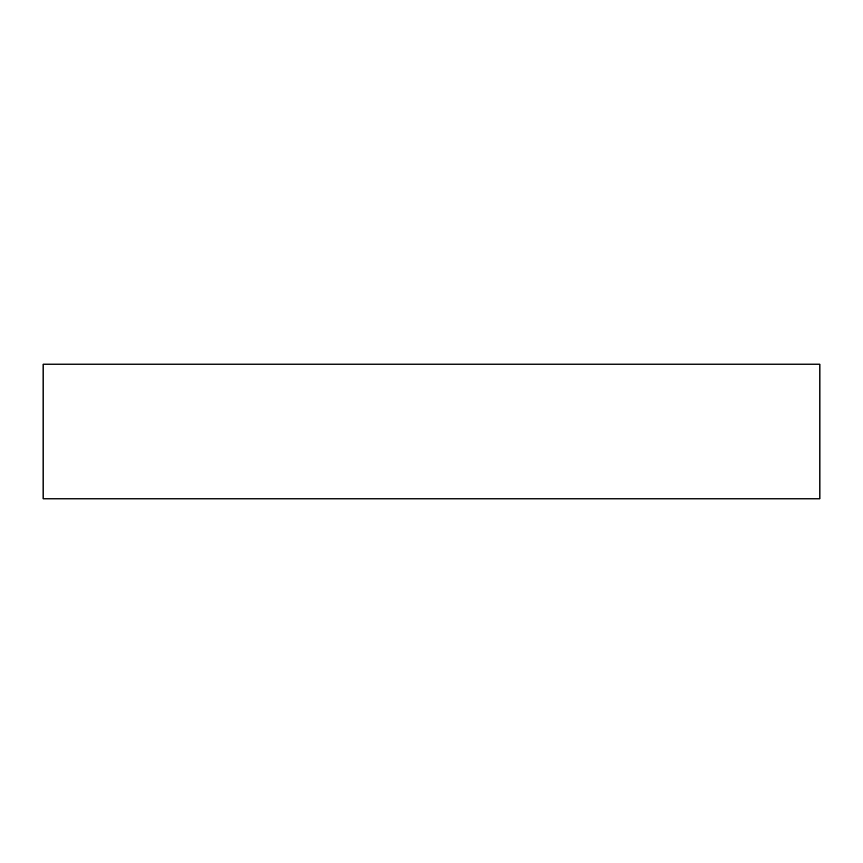 <?xml version="1.0" encoding="UTF-8"?>
<svg xmlns="http://www.w3.org/2000/svg" width="863" height="863" viewBox="0 0 863 863"><rect width="100%" height="100%" fill="white"/><g stroke="black" fill="none" stroke-linecap="round" stroke-linejoin="round"><path stroke-width="1.29" d="M43.15 364.186L43.15 498.814L819.85 498.814L819.85 364.186L43.15 364.186"/></g></svg>
